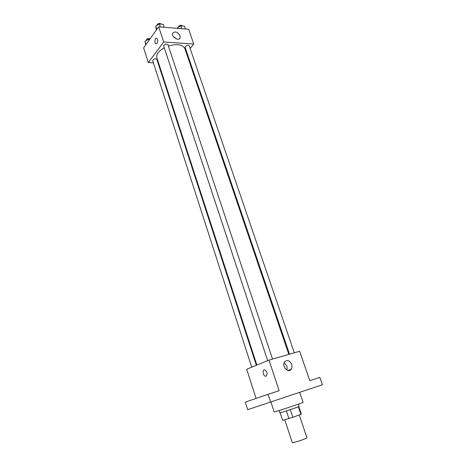 <?xml version="1.0" encoding="UTF-8"?>
<svg xmlns="http://www.w3.org/2000/svg" width="466" height="466" viewBox="0 0 466 466"><rect width="100%" height="100%" fill="white"/><g stroke="black" fill="none" stroke-linecap="round" stroke-linejoin="round"><path stroke-width="0.7" d="M284.755 419.755L292.298 442.648C292.13 443.44 307.554 438.308 306.943 437.772L299.283 414.956M298.333 406.795L300.879 414.373L292.864 417.291L282.635 420.349L280.136 412.812M300.879 414.373L301.339 414.105L298.811 406.597M298.327 404.15L299.102 406.439C299.731 406.556 279.379 413.33 279.81 412.853L279.052 410.558M290.306 409.62L292.864 417.291M280.159 412.806L282.635 420.349M286.374 410.913L288.92 418.585M270.95 402.1L274.165 411.944C273.449 412.602 304.042 402.42 303.075 402.327L299.714 392.407M268.067 394.323L279.134 390.706L268.999 360.096L299.644 351.265L309.785 380.675L319.822 377.39L322.396 384.753L247.667 409.666L245.285 402.123L268.067 394.323L270.635 402.21M268.999 360.096L246.712 369.258L256.073 398.43M291.699 364.389C292.287 366.288 292.124 367.913 291.209 369.264C288.204 373.755 281.33 366.008 284.633 361.843C287.295 359.571 289.648 360.422 291.699 364.389M266.109 376.173L265.317 376.184C262.684 375.532 262.224 368.932 264.874 369.887C267.309 371.955 267.723 374.047 266.109 376.173L265.317 376.184C262.69 375.532 262.224 368.932 264.874 369.887M284.149 362.746L287.009 366.194L287.004 370.132M256.877 365.076L156.879 57.819C156.122 54.382 158.586 51.033 164.265 47.771M168.395 46.006C177.097 43.6 182.585 44.433 184.862 48.511L288.821 354.381M294.32 352.797L189.278 45.965C188.281 45.086 186.983 45.284 185.381 46.571L185.148 47.41L289.508 354.183M251.733 367.191L152.673 60.597C153.611 58.798 154.997 58.361 156.821 59.287L256.341 365.303M267.647 360.655L163.677 45.994C164.615 44.089 166.036 43.618 167.929 44.59L272.528 359.082M190.14 48.481L193.734 44.025L163.688 41.975L148.328 62.572L153.384 62.805M158.032 63.021L158.58 63.044M186.417 53.095L186.883 52.518M193.734 44.025L188.654 29.3L158.661 26.801L143.604 47.852L148.328 62.572M158.661 26.801L163.688 41.975M180.086 35.795L180.144 37.828C178.991 41.62 171.139 36.831 172.647 33.232C175.035 30.937 177.511 31.793 180.086 35.795M157.054 43.402L155.883 43.833C154.1 43.088 154.945 37.245 156.692 38.259C157.898 39.575 158.015 41.288 157.054 43.402L155.883 43.833C154.106 43.088 154.945 37.245 156.692 38.259M173.224 36.313L176.398 38.917M185.538 29.038L184.548 26.154L180.849 25.834L177.237 28.001L177.255 28.35M177.237 28.001L177.354 28.356M180.849 25.834L181.839 28.729M178.321 27.348L178.274 27.203C179.142 25.286 180.511 24.809 182.363 25.77L182.433 25.968M164.201 27.261L163.216 24.314L159.349 23.976L155.708 26.201L156.378 29.993M155.708 26.201L156.774 29.44M159.349 23.976L160.333 26.941M156.896 25.473L156.861 25.356C157.758 23.382 159.162 22.921 161.067 23.964L161.12 24.133M149.732 39.284L148.497 39.196L144.99 41.323L145.701 44.922M144.99 41.323L146.009 44.491M148.497 39.196L148.904 40.443M146.208 40.583L146.143 40.402C146.732 38.754 148.037 38.229 150.069 38.818M287.971 370.482L291.209 369.264M179.404 38.789L180.144 37.828"/></g></svg>
